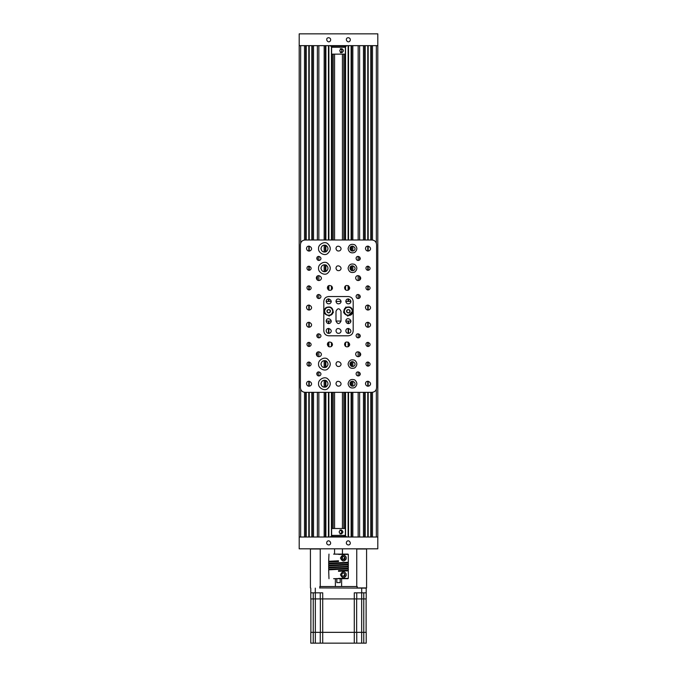 <?xml version="1.0" encoding="UTF-8"?>
<svg xmlns="http://www.w3.org/2000/svg" width="677" height="677" viewBox="0 0 677 677"><rect width="100%" height="100%" fill="white"/><g stroke="black" fill="none" stroke-linecap="round" stroke-linejoin="round"><path stroke-width="1.02" d="M377.808 537.013L377.808 548.81L299.192 548.81L299.192 45.647L377.808 45.647L377.808 537.013L299.192 537.013M328.675 544.977C332.949 544.638 329.31 538.342 326.889 541.879C326.339 543.572 326.94 544.604 328.675 544.977L329.276 544.883L328.675 544.977M348.325 544.977C352.599 544.638 348.968 538.342 346.539 541.879C345.998 543.572 346.59 544.604 348.325 544.977L348.934 544.883L348.325 544.977M309.017 537.013L309.017 392.338M309.017 386.245L309.017 381.236M309.017 366.147L309.017 362.017M309.017 346.489L309.017 342.367M309.017 327.279L309.017 322.269M309.017 310.074L309.017 305.056M309.017 289.976L309.017 285.846M309.017 270.318L309.017 266.188M309.017 251.108L309.017 246.098M309.017 239.996L309.017 45.647M309.228 537.013L309.228 392.338M309.228 386.237L309.228 381.244M309.228 366.139L309.228 362.026M309.228 346.48L309.228 342.376M309.228 327.27L309.228 322.277M309.228 310.066L309.228 305.065M309.228 289.968L309.228 285.855M309.228 270.309L309.228 266.205M309.228 251.099L309.228 246.106M309.228 239.996L309.228 45.647M308.814 537.013L308.814 392.338M308.814 386.237L308.814 381.244M308.814 366.139L308.814 362.026M308.814 346.48L308.814 342.376M308.814 327.27L308.814 322.277M308.814 310.066L308.814 305.065M308.814 289.968L308.814 285.855M308.814 270.309L308.814 266.205M308.814 251.099L308.814 246.106M308.814 239.996L308.814 45.647M306.224 537.013L306.224 392.338M306.224 239.996L306.224 45.647M305.682 537.013L305.682 392.338M305.682 239.996L305.682 45.647M304.515 537.013L304.515 392.322M304.515 240.022L304.515 45.647M372.485 537.013L372.485 392.322M372.485 240.022L372.485 45.647M371.318 537.013L371.318 392.338M371.318 239.996L371.318 45.647M370.776 537.013L370.776 392.338M370.776 239.996L370.776 45.647M368.186 537.013L368.186 392.338M368.186 386.237L368.186 381.244M368.186 366.139L368.186 362.026M368.186 346.48L368.186 342.376M368.186 327.27L368.186 322.277M368.186 310.066L368.186 305.065M368.186 289.968L368.186 285.855M368.186 270.309L368.186 266.205M368.186 251.099L368.186 246.106M368.186 239.996L368.186 45.647M367.983 537.013L367.983 392.338M367.983 386.245L367.983 381.236M367.983 366.147L367.983 362.017M367.983 346.489L367.983 342.367M367.983 327.279L367.983 322.269M367.983 310.074L367.983 305.056M367.983 289.976L367.983 285.846M367.983 270.318L367.983 266.188M367.983 251.108L367.983 246.098M367.983 239.996L367.983 45.647M367.772 537.013L367.772 392.338M367.772 386.237L367.772 381.244M367.772 366.139L367.772 362.026M367.772 346.48L367.772 342.376M367.772 327.27L367.772 322.277M367.772 310.066L367.772 305.065M367.772 289.968L367.772 285.855M367.772 270.309L367.772 266.205M367.772 251.099L367.772 246.106M367.772 239.996L367.772 45.647M365.191 537.013L365.191 392.338M365.191 239.996L365.191 45.647M364.649 537.013L364.649 392.338M364.649 239.996L364.649 45.647M363.481 537.013L363.481 392.338M363.481 239.996L363.481 45.647M358.158 537.013L358.158 392.338M358.158 375.98L358.158 371.851M358.158 356.762L358.158 351.752M358.158 337.891L358.158 333.761M358.158 298.574L358.158 294.453M358.158 280.591L358.158 275.573M358.158 260.484L358.158 256.363M358.158 239.996L358.158 45.647M352.827 537.013L352.827 392.338M352.827 386.22L352.827 381.253M352.827 366.57L352.827 361.594M352.827 270.741L352.827 265.773M352.827 251.082L352.827 246.115M352.827 239.996L352.827 45.647M351.668 537.013L351.668 392.338M351.668 386.102L351.668 381.379M351.668 366.443L351.668 361.721M351.668 270.614L351.668 265.892M351.668 250.964L351.668 246.242M351.668 239.996L351.668 45.647M351.118 537.013L351.118 392.338M351.118 385.822L351.118 381.65M351.118 366.172L351.118 361.992M351.118 270.343L351.118 266.171M351.118 250.685L351.118 246.513M351.118 239.996L351.118 45.647M348.537 537.013L348.537 392.338M348.537 346.489L348.537 342.367M348.537 333.431L348.537 328.438M348.537 323.606L348.537 321.059M348.537 301.4L348.537 298.904M348.537 289.968L348.537 285.855M348.537 239.996L348.537 45.647M348.325 537.013L348.325 392.338M348.325 346.616L348.325 342.24M348.325 333.439L348.325 328.43M348.325 323.614L348.325 321.059M348.325 301.4L348.325 298.895M348.325 290.094L348.325 285.719M348.325 239.996L348.325 45.647M348.122 537.013L348.122 392.338M348.122 346.717L348.122 342.139M348.122 333.431L348.122 328.438M348.122 323.606L348.122 321.059M348.122 301.4L348.122 298.904M348.122 290.205L348.122 285.618M348.122 239.996L348.122 45.647M345.541 536.522L345.541 392.338M345.541 346.387L345.541 342.469M345.541 289.866L345.541 285.956M345.541 239.996L345.541 46.138M344.991 536.522L344.991 535.389M344.991 528.517L344.991 392.338M344.991 345.778L344.991 343.078M344.991 289.257L344.991 286.566M344.991 239.996L344.991 54.143M344.991 47.263L344.991 46.138M343.823 528.517L343.823 392.338M343.823 239.996L343.823 54.143M333.177 528.517L333.177 392.338M333.177 239.996L333.177 54.143M332.009 536.522L332.009 535.389M332.009 528.517L332.009 392.338M332.009 345.778L332.009 343.078M332.009 289.257L332.009 286.566M332.009 239.996L332.009 54.143M332.009 47.263L332.009 46.138M331.459 536.522L331.459 392.338M331.459 346.387L331.459 342.469M331.459 289.866L331.459 285.956M331.459 239.996L331.459 46.138M328.878 537.013L328.878 392.338M328.878 346.717L328.878 342.139M328.878 333.431L328.878 328.438M328.878 323.606L328.878 321.059M328.878 301.4L328.878 298.904M328.878 290.205L328.878 285.618M328.878 239.996L328.878 45.647M328.675 537.013L328.675 392.338M328.675 346.616L328.675 342.24M328.675 333.439L328.675 328.43M328.675 323.614L328.675 321.059M328.675 301.4L328.675 298.895M328.675 290.094L328.675 285.719M328.675 239.996L328.675 45.647M328.463 537.013L328.463 392.338M328.463 346.489L328.463 342.367M328.463 333.431L328.463 328.438M328.463 323.606L328.463 321.059M328.463 301.4L328.463 298.904M328.463 289.968L328.463 285.855M328.463 239.996L328.463 45.647M325.882 537.013L325.882 392.338M325.882 386.99L325.882 380.482M325.882 367.34L325.882 360.824M325.882 271.511L325.882 265.003M325.882 251.852L325.882 245.345M325.882 239.996L325.882 45.647M325.332 537.013L325.332 392.338M325.332 387.176L325.332 380.305M325.332 367.518L325.332 360.646M325.332 271.689L325.332 264.817M325.332 252.039L325.332 245.167M325.332 239.996L325.332 45.647M324.173 537.013L324.173 392.338M324.173 387.261L324.173 380.212M324.173 367.603L324.173 360.562M324.173 271.782L324.173 264.732M324.173 252.123L324.173 245.074M324.173 239.996L324.173 45.647M318.842 537.013L318.842 392.338M318.842 375.98L318.842 371.851M318.842 356.762L318.842 351.752M318.842 337.891L318.842 333.761M318.842 298.574L318.842 294.453M318.842 280.591L318.842 275.573M318.842 260.484L318.842 256.363M318.842 239.996L318.842 45.647M313.519 537.013L313.519 392.338M313.519 239.996L313.519 45.647M312.351 537.013L312.351 392.338M312.351 239.996L312.351 45.647M311.809 537.013L311.809 392.338M311.809 239.996L311.809 45.647M322.709 643.15L322.709 632.343L366.215 632.343L366.215 643.15L310.785 643.15L310.785 632.343L322.709 632.343L322.709 592.832L310.785 592.832L310.785 598.925L366.215 598.925L366.215 588.118L319.781 587.924M320.246 586.544L320.246 549.005L310.421 549.005L310.421 587.924M350.001 364.082C350.449 366.189 351.702 366.917 353.758 366.257C358.048 363.304 350.407 358.895 350.001 364.082M350.001 383.741C350.449 385.848 351.702 386.567 353.758 385.907C358.048 382.962 350.407 378.545 350.001 383.741M320.957 364.082C321.6 367.061 323.369 368.076 326.263 367.146C328.523 365.106 328.523 363.058 326.263 361.019C323.369 360.088 321.6 361.103 320.957 364.082M320.957 383.741C321.6 386.711 323.369 387.735 326.263 386.804C328.523 384.756 328.523 382.717 326.263 380.677C323.369 379.738 321.6 380.762 320.957 383.741M376.59 244.558C376.302 241.807 374.779 240.284 372.028 239.996L304.972 239.996C302.221 240.284 300.698 241.807 300.41 244.558L300.41 387.786C300.698 390.527 302.221 392.051 304.972 392.338L372.028 392.338C374.779 392.051 376.302 390.527 376.59 387.786L376.59 244.558C376.302 241.807 374.779 240.284 372.028 239.996M304.972 239.996C302.221 240.284 300.698 241.807 300.41 244.558M300.41 387.786C300.698 390.527 302.221 392.051 304.972 392.338M372.028 392.338C374.779 392.051 376.302 390.527 376.59 387.786M328.667 296.543C325.739 296.848 324.114 298.464 323.809 301.392L323.809 330.943C324.114 333.871 325.739 335.487 328.667 335.8L348.333 335.8C351.261 335.487 352.886 333.871 353.191 330.943L353.191 301.392C352.886 298.464 351.261 296.848 348.333 296.543L328.667 296.543M318.596 248.603C317.894 252.538 324.393 256.287 327.448 253.706C331.205 250.304 331.205 246.902 327.448 243.492C324.393 240.91 317.894 244.668 318.596 248.603M318.596 268.253C317.894 272.188 324.393 275.945 327.448 273.364C331.205 269.954 331.205 266.552 327.448 263.15C324.393 260.569 317.894 264.318 318.596 268.253M348.08 248.603C348.883 252.318 351.092 253.596 354.714 252.428C357.541 249.881 357.541 247.325 354.714 244.769C351.092 243.602 348.883 244.879 348.08 248.603M348.08 268.253C348.883 271.976 351.092 273.254 354.714 272.086C357.541 269.531 357.541 266.975 354.714 264.428C351.092 263.26 348.883 264.538 348.08 268.253M348.08 364.082C348.883 367.806 351.092 369.083 354.714 367.916C357.541 365.36 357.541 362.804 354.714 360.249C351.092 359.089 348.883 360.359 348.08 364.082M348.08 383.741C348.883 387.456 351.092 388.733 354.714 387.566C357.541 385.01 357.541 382.463 354.714 379.907C351.092 378.739 348.883 380.017 348.08 383.741M318.596 364.082C317.894 368.017 324.393 371.766 327.448 369.185C331.205 365.783 331.205 362.381 327.448 358.979C324.393 356.398 317.894 360.147 318.596 364.082M318.596 383.741C317.894 387.676 324.393 391.424 327.448 388.843C331.205 385.441 331.205 382.031 327.448 378.629C324.393 376.048 317.894 379.805 318.596 383.741M316.785 373.916C317.158 375.65 318.19 376.243 319.874 375.701C323.411 373.272 317.115 369.642 316.785 373.916M306.952 364.082C307.324 365.817 308.357 366.418 310.049 365.868C313.586 363.439 307.29 359.809 306.952 364.082M306.952 344.424C307.324 346.167 308.357 346.759 310.049 346.218C313.586 343.789 307.29 340.15 306.952 344.424M316.785 335.826C317.158 337.561 318.19 338.153 319.874 337.611C323.411 335.183 317.115 331.552 316.785 335.826M365.918 344.424C366.291 346.167 367.323 346.759 369.016 346.218C372.545 343.789 366.257 340.15 365.918 344.424M356.094 335.826C356.466 337.561 357.498 338.153 359.191 337.611C362.72 335.183 356.424 331.552 356.094 335.826M356.094 373.916C356.466 375.65 357.498 376.243 359.191 375.701C362.72 373.272 356.424 369.642 356.094 373.916M365.918 364.082C366.291 365.817 367.323 366.418 369.016 365.868C372.545 363.439 366.257 359.809 365.918 364.082M306.952 287.911C307.324 289.646 308.357 290.238 310.049 289.697C313.586 287.268 307.29 283.638 306.952 287.911M316.785 296.518C317.158 298.252 318.19 298.845 319.874 298.303C323.411 295.874 317.115 292.244 316.785 296.518M356.094 296.518C356.466 298.252 357.498 298.845 359.191 298.303C362.72 295.874 356.424 292.244 356.094 296.518M365.918 287.911C366.291 289.646 367.323 290.238 369.016 289.697C372.545 287.268 366.257 283.638 365.918 287.911M365.918 268.253C366.291 269.988 367.323 270.588 369.016 270.047C372.545 267.618 366.257 263.979 365.918 268.253M356.094 258.419C356.466 260.163 357.498 260.755 359.191 260.213C362.72 257.785 356.424 254.146 356.094 258.419M306.952 268.253C307.324 269.988 308.357 270.588 310.049 270.047C313.586 267.618 307.29 263.979 306.952 268.253M316.785 258.419C317.158 260.163 318.19 260.755 319.874 260.213C323.411 257.785 317.115 254.146 316.785 258.419M306.512 383.741C306.969 385.848 308.221 386.567 310.269 385.907C314.56 382.962 306.918 378.545 306.512 383.741M335.995 383.741C336.444 385.848 337.705 386.567 339.752 385.907C344.043 382.962 336.401 378.545 335.995 383.741M335.995 364.082C336.444 366.189 337.705 366.917 339.752 366.257C344.043 363.304 336.401 358.895 335.995 364.082M316.337 354.257C316.794 356.364 318.046 357.084 320.094 356.424C324.393 353.479 316.743 349.061 316.337 354.257M327.389 344.424C327.846 346.539 329.098 347.259 331.146 346.599C335.437 343.654 327.795 339.236 327.389 344.424M306.512 324.774C306.969 326.881 308.221 327.6 310.269 326.94C314.56 323.995 306.918 319.586 306.512 324.774M306.512 307.561C306.969 309.677 308.221 310.396 310.269 309.736C314.56 306.791 306.918 302.374 306.512 307.561M327.389 287.911C327.846 290.018 329.098 290.738 331.146 290.078C335.437 287.133 327.795 282.724 327.389 287.911M316.337 278.086C316.794 280.193 318.046 280.913 320.094 280.253C324.393 277.308 316.743 272.89 316.337 278.086M335.995 268.253C336.444 270.36 337.705 271.088 339.752 270.428C344.043 267.474 336.401 263.065 335.995 268.253M335.995 248.603C336.444 250.71 337.705 251.429 339.752 250.769C344.043 247.824 336.401 243.407 335.995 248.603M306.512 248.603C306.969 250.71 308.221 251.429 310.269 250.769C314.56 247.824 306.918 243.407 306.512 248.603M365.478 248.603C365.927 250.71 367.179 251.429 369.236 250.769C373.526 247.824 365.885 243.407 365.478 248.603M355.645 278.086C356.102 280.193 357.354 280.913 359.411 280.253C363.701 277.308 356.06 272.89 355.645 278.086M344.601 287.911C345.05 290.018 346.302 290.738 348.359 290.078C352.649 287.133 345.008 282.724 344.601 287.911M365.478 307.561C365.927 309.677 367.179 310.396 369.236 309.736C373.526 306.791 365.885 302.374 365.478 307.561M365.478 324.774C365.927 326.881 367.179 327.6 369.236 326.94C373.526 323.995 365.885 319.586 365.478 324.774M344.601 344.424C345.05 346.539 346.302 347.259 348.359 346.599C352.649 343.654 345.008 339.236 344.601 344.424M355.645 354.257C356.102 356.364 357.354 357.084 359.411 356.424C363.701 353.479 356.06 349.061 355.645 354.257M365.478 383.741C365.927 385.848 367.179 386.567 369.236 385.907C373.526 382.962 365.885 378.545 365.478 383.741M341.005 311.234C339.338 308.001 337.662 308.001 335.995 311.234L335.995 321.11C337.662 324.342 339.338 324.342 341.005 321.11L341.005 311.234C339.338 308.001 337.662 308.001 335.995 311.234M345.82 330.935C346.226 325.747 353.868 330.156 349.577 333.101C347.529 333.769 346.277 333.042 345.82 330.935M345.82 321.11C346.226 315.914 353.868 320.331 349.577 323.276C347.529 323.936 346.277 323.217 345.82 321.11M345.82 301.4C346.226 296.213 353.868 300.622 349.577 303.575C347.529 304.235 346.277 303.508 345.82 301.4L350.83 301.4M326.17 301.4C326.576 296.213 334.218 300.622 329.927 303.575C327.871 304.235 326.619 303.508 326.17 301.4L331.18 301.4M335.995 301.4C336.401 296.213 344.043 300.622 339.752 303.575C337.705 304.235 336.444 303.508 335.995 301.4L341.005 301.4M335.995 330.935C336.401 325.747 344.043 330.156 339.752 333.101C337.705 333.769 336.444 333.042 335.995 330.935M326.17 321.11C326.576 315.914 334.218 320.331 329.927 323.276C327.871 323.936 326.619 323.217 326.17 321.11M326.17 330.935C326.576 325.747 334.218 330.156 329.927 333.101C327.871 333.769 326.619 333.042 326.17 330.935M350.001 268.253C350.407 263.065 358.048 267.474 353.758 270.428C351.702 271.088 350.449 270.36 350.001 268.253M350.001 248.603C350.407 243.407 358.048 247.824 353.758 250.769C351.702 251.429 350.449 250.71 350.001 248.603M320.957 268.253C321.6 265.282 323.369 264.258 326.263 265.189C328.523 267.237 328.523 269.277 326.263 271.316C323.369 272.256 321.6 271.232 320.957 268.253M320.957 248.603C321.6 245.624 323.369 244.6 326.263 245.539C328.523 247.579 328.523 249.618 326.263 251.666C323.369 252.597 321.6 251.573 320.957 248.603M335.995 321.11C337.662 324.342 339.338 324.342 341.005 321.11M323.809 310.54L324.173 313.214M329.047 316.134L333.465 312.309M353.191 310.54L347.817 316.117L343.527 312.275L345.837 306.994M326.17 321.059L331.18 321.059M335.995 321.059L341.005 321.059M345.82 321.059L350.83 321.059M340.996 564.643L342.435 564.923L338.5 565.413L348.325 564.923L342.951 564.576M336.004 565.498L334.59 565.185L338.508 564.728L328.675 565.219L334.049 565.566M342.435 562.959L338.5 563.45L348.325 562.959L342.951 562.612M334.565 563.577L338.5 562.765L328.675 563.256L334.049 563.594M334.565 561.284L338.5 560.793L328.675 561.284L334.057 561.631M342.41 556.714C341.69 557.603 341.69 558.491 342.41 559.38L343.417 559.718L342.41 559.38M338.72 578.386L348.317 578.386L348.317 570.804L342.943 570.474M343.417 576.423L344.965 574.121L344.644 575.882L343.417 576.423C346.878 576.152 343.933 571.058 341.97 573.918C341.53 575.281 342.012 576.119 343.417 576.423M328.971 578.683L328.675 569.839L348.325 568.858L342.951 568.511M338.5 571.312L348.317 570.838L338.5 571.312L338.5 570.626L348.325 570.136L348.325 568.858M346.209 575.687L346.209 573.817C344.077 570.889 342.164 571.202 340.463 574.748C342.164 578.302 344.077 578.607 346.209 575.687L346.209 575.687M348.325 566.886L348.325 568.164L328.675 569.145L328.675 567.876L348.325 566.886L342.951 566.547M328.675 569.145L334.049 569.492M348.325 564.923L348.325 566.2L345.448 566.446L328.675 567.182L328.675 565.904L338.5 565.413M328.675 567.182L334.049 567.529M328.675 565.219L328.675 563.941L338.5 563.45M348.325 562.959L348.325 564.237L338.5 564.728M342.435 559.397L342.435 556.697L344.085 556.511L344.965 557.416L344.965 558.669L343.417 559.718C346.878 559.447 343.933 554.345 341.97 557.213C341.53 558.576 342.012 559.414 343.417 559.718L344.847 557.188M336.418 567.444L335.377 567.182L338.5 566.691M338.5 567.377L341.623 566.886L340.582 566.624M338.5 569.349L341.623 568.553M348.02 554.116L333.609 554.116C327.676 554.116 327.676 554.116 333.609 554.116L348.317 554.412L348.317 562.282L338.5 562.765M335.377 569.145L338.5 568.655M348.02 578.683L333.609 578.683C327.676 578.683 327.676 578.683 333.609 578.683L348.317 578.386M338.5 560.793L338.5 561.487L328.675 561.978L328.675 563.256M348.317 570.804L341.589 570.779M346.209 558.974L346.209 557.112C344.077 554.184 342.164 554.497 340.463 558.043C342.164 561.588 344.077 561.902 346.209 558.974L346.209 558.974M348.317 554.412L338.72 554.412M366.215 592.832L354.291 592.832L354.291 643.15M336.816 578.683L336.816 582.609L340.184 582.609L340.184 578.683M340.184 571.134L340.184 570.567M340.184 569.171L340.184 568.604M336.816 569.399L336.816 568.832M357.219 588.118L357.219 586.544L319.781 586.544L319.781 588.118M310.785 592.832L310.785 588.118M320.246 598.925L320.246 592.832M356.754 598.925L356.754 592.832M320.348 632.343L320.348 598.925M310.887 632.343L310.887 598.925M366.113 632.343L366.113 598.925M356.652 632.343L356.652 598.925M320.246 643.15L320.246 632.343M356.754 643.15L356.754 632.343M356.931 587.924L366.579 587.924L366.579 549.005L356.754 549.005L356.754 586.544M341.14 535.389L331.62 535.389L331.62 528.517L345.38 528.517L345.38 535.389L341.14 535.389M341.14 534.018C338.551 532.638 338.551 531.267 341.14 529.888C343.467 531.267 343.467 532.638 341.14 534.018M340.006 529.888C342.232 531.267 342.232 532.638 340.006 534.018M341.716 54.143L331.62 54.143L331.62 47.263L345.38 47.263L345.38 54.143L341.716 54.143M341.716 52.764C339.202 51.393 339.202 50.013 341.716 48.642C343.908 50.013 343.908 51.393 341.716 52.764M340.336 48.642C342.401 50.013 342.401 51.393 340.336 52.764M330.638 537.013L330.638 536.522L346.362 536.522L346.362 537.013M346.362 45.647L346.362 46.138L330.638 46.138L330.638 45.647M299.192 45.647L299.192 33.85L377.808 33.85L377.808 45.647M348.325 37.684C344.051 38.022 347.69 44.31 350.111 40.781C350.661 39.088 350.06 38.056 348.325 37.684L347.724 37.777L348.325 37.684M328.675 37.684C324.401 38.022 328.032 44.31 330.461 40.781C331.002 39.088 330.41 38.056 328.675 37.684L328.066 37.777L328.675 37.684M352.421 311.234C351.676 307.79 349.628 306.613 346.285 307.688C343.671 310.049 343.671 312.41 346.285 314.771C349.628 315.854 351.676 314.67 352.421 311.234M346.869 312.199C347.944 313.248 348.951 313.189 349.899 312.012C351.253 308.636 345.101 309.017 346.869 312.199M347.098 312.046L347.479 312.706L349.18 312.706L350.026 311.234L349.18 309.753L347.479 309.753L346.624 311.234L347.098 312.046M332.762 311.234C332.026 307.79 329.978 306.613 326.627 307.688C324.021 310.049 324.021 312.41 326.627 314.771C329.978 315.854 332.026 314.67 332.762 311.234M327.211 312.199C328.294 313.248 329.301 313.189 330.241 312.012C331.603 308.636 325.442 309.017 327.211 312.199M327.44 312.046L327.82 312.706L329.521 312.706L330.376 311.234L329.521 309.753L327.82 309.753L326.974 311.234L327.44 312.046M300.664 537.013L300.664 389.283M300.664 243.051L300.664 45.647M376.336 537.013L376.336 389.283M376.336 243.051L376.336 45.647M359.631 537.013L359.631 392.338M359.631 375.363L359.631 372.468M359.631 356.28L359.631 352.226M359.631 337.264L359.631 334.379M359.631 297.956L359.631 295.07M359.631 280.109L359.631 276.055M359.631 259.866L359.631 256.981M359.631 239.996L359.631 45.647M317.369 537.013L317.369 392.338M317.369 375.363L317.369 372.468M317.369 356.28L317.369 352.226M317.369 337.264L317.369 334.379M317.369 297.956L317.369 295.07M317.369 280.109L317.369 276.055M317.369 259.866L317.369 256.981M317.369 239.996L317.369 45.647M361.696 592.832L361.696 588.118M315.304 592.832L315.304 588.118M315.338 643.15L315.338 592.832M313.239 643.15L313.239 592.832M363.761 643.15L363.761 592.832M361.662 643.15L361.662 592.832M334.565 561.614L334.565 560.928M334.565 554.116L334.565 548.81M334.565 528.517L334.565 392.338M334.565 239.996L334.565 54.143M342.435 563.323L342.435 562.629M342.435 554.116L342.435 548.81M342.435 528.517L342.435 392.338M342.435 239.996L342.435 54.143M328.971 554.116L328.675 561.284M341.623 578.683L341.623 586.544M335.377 568.756L335.377 569.45M335.377 578.683L335.377 586.544M344.297 536.522L344.297 535.389M332.703 536.522L332.703 535.389M332.703 47.263L332.703 46.138M344.297 47.263L344.297 46.138M352.751 311.234C352.852 318.097 342.444 315.592 343.933 310.76C344.263 307.925 346.226 306.698 349.806 307.062C351.524 307.646 352.505 309.034 352.751 311.234M333.092 311.234C333.202 318.097 322.785 315.592 324.275 310.76C324.605 307.925 326.568 306.698 330.156 307.062C331.874 307.646 332.856 309.034 333.092 311.234"/></g></svg>
